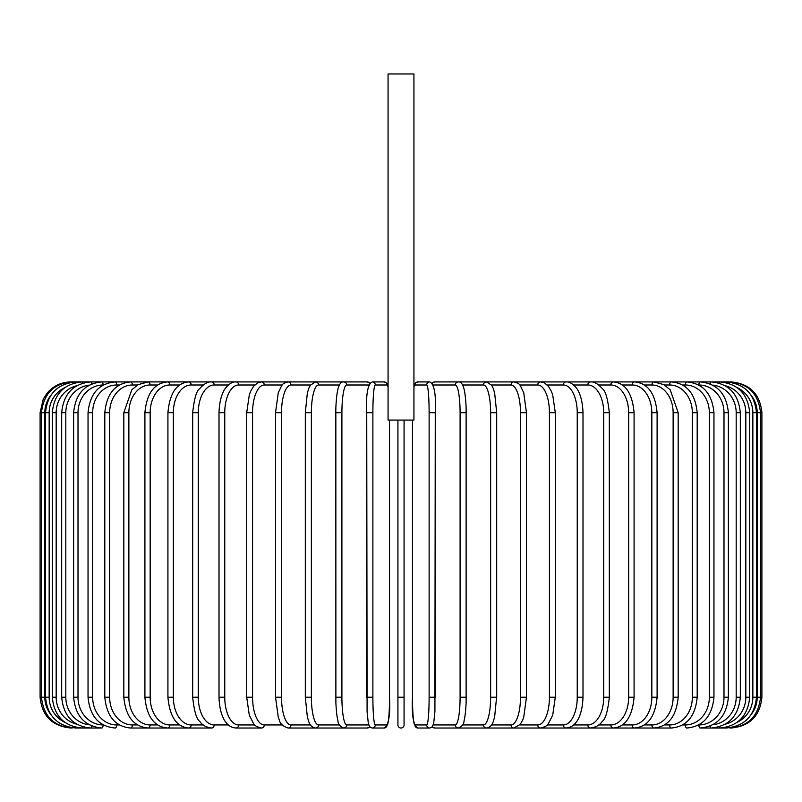 <?xml version="1.0" encoding="UTF-8"?>
<svg xmlns="http://www.w3.org/2000/svg" width="802" height="802" viewBox="0 0 802 802"><rect width="100%" height="100%" fill="white"/><g stroke="black" fill="none" stroke-linecap="round" stroke-linejoin="round"><path stroke-width="1.2" d="M404.078 420.088L404.078 697.229L397.922 697.229L397.922 724.948A3.078 3.078 0 0 0 401 728.026A3.078 3.078 0 0 0 404.078 724.948L404.078 697.229L404.078 724.948A3.078 3.078 0 0 1 401 728.026A3.078 3.078 0 0 1 397.922 724.948L397.922 420.088M413.932 73.974L388.068 73.974L388.068 420.088L413.932 420.088L413.932 73.974M70.897 728.026L70.897 728.005C52.19 726.201 41.925 715.935 40.1 697.229L40.1 412.699L44.812 412.699L44.812 697.229L40.1 697.229M40.1 412.699L43.238 399.155L47.017 393.261C53.273 385.892 61.233 382.113 70.897 381.912L70.897 381.932M761.9 697.229L757.188 697.229L757.188 412.699L761.9 412.699L761.9 697.229C760.075 715.935 749.81 726.201 731.103 728.026L731.103 728.026M731.103 381.932L434.794 381.912A3.078 3.038 -90 0 0 432.368 383.145M751.574 713.981A27.719 27.609 -90 0 0 757.188 697.229M729.75 727.805L729.85 728.026C748.216 726.482 758.441 716.216 760.537 697.229L760.537 412.699C758.381 393.662 748.146 383.396 729.85 381.912L729.75 382.133M757.188 412.699A27.719 27.609 -90 0 0 751.574 395.947M756.466 697.229L752.847 697.229L752.847 412.699L756.466 412.699L756.466 697.229C754.642 715.965 744.517 726.231 726.091 728.026A3.078 0.531 90 0 1 725.77 727.414M737.198 722.301A27.719 27.298 -90 0 0 752.847 697.229M752.847 412.699A27.719 27.298 -90 0 0 737.188 387.637M725.77 382.514A3.078 0.531 -90 0 1 726.091 381.912C744.517 383.707 754.642 393.972 756.466 412.699M749.71 697.229L745.83 697.229L745.83 412.699L749.71 412.699L749.71 697.229C747.885 715.996 737.93 726.261 719.855 728.026A3.078 0.802 90 0 1 719.224 726.833M725.279 724.186A27.719 26.767 -90 0 0 745.83 697.229M745.83 412.699A27.719 26.767 -90 0 0 725.279 385.742M719.224 383.105A3.078 0.802 -90 0 1 719.855 381.912C737.93 383.677 747.885 393.942 749.71 412.699M740.316 697.229L736.186 697.229L736.186 412.699L740.316 412.699L740.316 697.229C738.492 716.046 728.787 726.311 711.204 728.026L726.091 728.026M712.727 724.808A27.719 26.045 -90 0 0 736.186 697.229M710.211 726.01A3.078 1.053 90 0 0 711.204 728.026M736.186 412.699A27.719 26.045 -90 0 0 712.727 385.12M710.211 383.917A3.078 1.053 -90 0 1 711.204 381.912C728.787 383.627 738.492 393.892 740.316 412.699M728.376 697.229L723.995 697.229L723.995 412.699L728.376 412.699L728.376 697.229C726.542 716.116 717.148 726.381 700.176 728.026L719.855 728.026M698.692 724.948L698.873 724.948A27.719 25.113 -90 0 0 723.995 697.229M698.873 724.948A3.078 1.303 90 0 0 700.176 728.026M723.995 412.699A27.719 25.113 -90 0 0 698.873 384.99L698.692 384.99M698.873 384.99A3.078 1.303 -90 0 1 700.176 381.912C717.148 383.557 726.542 393.822 728.376 412.699M713.96 697.229L709.339 697.229L709.339 412.699L713.96 412.699L713.96 697.229C712.126 716.196 703.103 726.462 686.883 728.026A3.078 1.544 90 0 1 685.339 724.948A27.719 24 -90 0 0 709.339 697.229M682.662 724.948L685.339 724.948M709.339 412.699A27.719 24 -90 0 0 685.339 384.99L682.662 384.99M685.339 384.99A3.078 1.544 -90 0 1 686.883 381.912C703.103 383.466 712.126 393.732 713.96 412.699M697.189 697.229L692.347 697.229L692.347 412.699L697.189 412.699L697.189 697.229C695.364 716.306 686.763 726.572 671.404 728.026A3.078 1.764 90 0 1 669.64 724.948A27.719 22.707 -90 0 0 692.347 697.229M664.507 724.948L669.64 724.948M692.347 412.699A27.719 22.707 -90 0 0 669.64 384.99L664.507 384.99M669.64 384.99A3.078 1.764 -90 0 1 671.404 381.912C686.763 383.366 695.364 393.632 697.189 412.699M678.181 697.229L673.129 697.229L673.129 412.699L678.181 412.699L678.181 697.229C676.367 716.437 668.256 726.702 653.881 728.026L671.404 728.026M644.357 724.948L651.896 724.948A27.719 21.233 -90 0 0 673.129 697.229M651.896 724.948A3.078 1.975 90 0 0 653.881 728.026L634.422 728.026A3.078 2.175 90 0 1 632.247 724.948A27.719 19.599 -90 0 0 651.836 697.229L651.836 412.699L657.099 412.699L657.099 697.229L651.836 697.229M673.129 412.699A27.719 21.233 -90 0 0 651.896 384.99L644.357 384.99M651.896 384.99A3.078 1.975 -90 0 1 653.881 381.912L664.006 384.689L670.251 389.902L678.181 412.699M622.382 724.948L632.247 724.948M651.836 412.699A27.719 19.599 -90 0 0 632.247 384.99L622.382 384.99M632.247 384.99A3.078 2.175 -90 0 1 634.422 381.912C647.725 383.065 655.284 393.331 657.099 412.699M634.081 697.229L628.648 697.229L628.648 412.699L634.081 412.699L634.081 697.229C632.297 716.798 625.339 727.063 613.189 728.026L634.422 728.026C647.725 726.863 655.284 716.597 657.099 697.229M598.743 724.948L610.833 724.948A27.719 17.814 -90 0 0 628.648 697.229M610.833 724.948A3.078 2.356 90 0 0 613.189 728.026L590.342 728.026A3.078 2.526 90 0 1 587.816 724.948A27.719 15.9 -90 0 0 603.716 697.229L603.716 412.699L609.319 412.699L609.319 697.229L603.716 697.229M628.648 412.699A27.719 17.814 -90 0 0 610.833 384.99L598.743 384.99M610.833 384.99A3.078 2.356 -90 0 1 613.189 381.912C625.339 382.875 632.297 393.13 634.081 412.699M573.63 724.948L587.816 724.948M603.716 412.699A27.719 15.9 -90 0 0 587.816 384.99L573.63 384.99M587.816 384.99A3.078 2.526 -90 0 1 590.342 381.912C593.911 381.451 597.921 383.717 602.352 388.699C605.45 390.634 607.776 398.634 609.319 412.699M582.994 697.229L577.239 697.229L577.239 412.699L582.994 412.699L582.994 697.229C582.452 713.981 577.29 721.168 575.736 722.742C573.56 725.81 570.332 727.574 566.052 728.026L590.342 728.026C595.846 727.354 599.816 725.128 602.272 721.349C605.45 719.294 607.806 711.254 609.319 697.229M547.235 724.948L563.385 724.948A27.719 13.855 -90 0 0 577.239 697.229M563.385 724.948A3.078 2.667 90 0 0 566.052 728.026L540.508 728.026A3.078 2.787 90 0 1 537.721 724.948A27.719 11.709 -90 0 0 549.43 697.229L549.43 412.699L555.305 412.699L555.305 697.229L549.43 697.229M577.239 412.699A27.719 13.855 -90 0 0 563.385 384.99L547.235 384.99M563.385 384.99A3.078 2.667 -90 0 1 566.052 381.912C569.019 381.592 572.267 383.386 575.816 387.286C577.28 388.8 582.442 395.897 582.994 412.699M519.776 724.948L537.721 724.948M549.43 412.699A27.719 11.709 -90 0 0 537.721 384.99L519.776 384.99M537.721 384.99A3.078 2.787 -90 0 1 540.508 381.912L544.418 382.885L548.448 386.353L551.385 391.336L552.668 394.694L555.305 412.699M526.463 697.229L520.488 697.229L520.488 412.699L526.463 412.699L526.463 697.229L523.716 717.249L522.693 720.006L520.308 724.286L513.902 728.026L540.508 728.026C545.41 726.772 548.057 725.289 548.448 723.584L552.718 715.103L555.305 697.229M491.476 724.948L511.014 724.948A27.719 9.484 -90 0 0 520.488 697.229M511.014 724.948A3.078 2.897 90 0 0 513.902 728.026L486.433 728.026A3.078 2.977 90 0 1 483.466 724.948A27.719 7.178 -90 0 0 490.634 697.229L490.634 412.699L496.689 412.699L496.689 697.229L490.634 697.229M520.488 412.699A27.719 9.484 -90 0 0 511.014 384.99L491.476 384.99M511.014 384.99A3.078 2.897 -90 0 1 513.902 381.912C517.711 382.905 519.846 384.158 520.328 385.672L523.746 392.779L526.463 412.699M496.588 697.229L494.633 717.038L493.32 721.329C492.127 725.299 489.842 727.534 486.433 728.026L451.366 728.026M462.574 724.948L483.466 724.948M490.634 412.699A27.719 7.178 -90 0 0 483.466 384.99L462.574 384.99M483.466 384.99A3.078 2.977 -90 0 1 486.433 381.912L491.616 385.191L493.33 388.639L494.644 392.95L496.689 412.699M466.162 697.229L460.097 697.229L460.097 412.699L466.162 412.699M433.331 724.948L455.285 724.948A27.719 4.812 -90 0 0 460.097 697.229M455.285 724.948A3.078 3.038 90 0 0 458.323 728.026C462.122 726.361 464.027 723.975 464.027 720.868C464.107 720.537 465.481 716.326 466.122 702.662L466.122 407.306C465.381 391.867 463.676 387.747 463.556 387.426C462.283 383.486 460.538 381.642 458.323 381.912A3.078 3.038 -90 0 0 455.285 384.99L433.331 384.99M460.097 412.699A27.719 4.812 -90 0 0 455.285 384.99M432.368 726.792A3.078 3.038 90 0 0 434.794 728.026L458.323 728.026M435.255 697.229L429.12 697.229L429.12 412.699L435.265 412.699L435.255 697.229M414.895 724.948A3.078 3.068 90 0 0 417.962 728.026C413.421 725.77 411.586 715.504 412.469 697.229L412.469 420.088L412.479 697.229A27.719 2.416 -90 0 0 414.895 724.948L426.704 724.948A27.719 2.416 -90 0 0 429.12 697.229M426.704 724.948A3.078 3.068 90 0 0 429.772 728.026L432.148 727.033L434.794 728.026M429.12 412.699A27.719 2.416 -90 0 0 426.704 384.99L414.895 384.99A27.719 2.416 -90 0 0 413.932 387.276M414.895 384.99A3.078 3.068 -90 0 1 417.962 381.912L415.947 382.584L414.875 383.867L413.932 386.915L414.875 383.867L415.947 382.584L417.962 381.912L429.772 381.912C434.313 384.168 436.148 394.434 435.265 412.699L434.915 711.625L433.631 723.805L431.777 727.344L429.772 728.026L417.962 728.026L429.772 728.026M426.704 384.99A3.078 3.068 -90 0 1 429.772 381.912M397.922 724.948A3.078 3.078 0 0 0 401 728.026A3.078 3.078 0 0 0 404.078 724.948M372.88 697.229L366.735 697.229L366.735 412.699L372.88 412.699L372.88 697.229A27.719 2.416 90 0 0 375.296 724.948L387.105 724.948A27.719 2.416 90 0 0 389.521 697.229L389.521 420.088L389.521 697.229C390.414 715.504 388.579 725.77 384.038 728.026A3.078 3.068 -90 0 0 387.105 724.948M369.632 726.792A3.078 3.038 -90 0 1 367.206 728.026L369.852 727.033L372.228 728.026A3.078 3.068 -90 0 0 375.296 724.948M388.068 387.276A27.719 2.416 90 0 0 387.105 384.99L375.296 384.99A27.719 2.416 90 0 0 372.88 412.699M375.296 384.99A3.078 3.068 90 0 0 372.228 381.912L384.038 381.912L386.053 382.584L387.125 383.867L388.068 386.915L387.125 383.867L386.053 382.584L384.038 381.912A3.078 3.068 90 0 1 387.105 384.99M368.669 384.99L346.715 384.99A27.719 4.812 90 0 0 341.903 412.699L341.903 697.229L335.837 697.229M335.837 412.699L335.878 702.662C336.519 716.326 337.893 720.537 337.973 720.868C337.973 723.975 339.878 726.361 343.677 728.026A3.078 3.038 -90 0 0 346.715 724.948L368.669 724.948M341.903 697.229A27.719 4.812 90 0 0 346.715 724.948M70.897 381.912L343.677 381.912C341.462 381.642 339.717 383.486 338.444 387.426C338.324 387.747 336.619 391.867 335.878 407.306L335.787 412.699L341.903 412.699M369.852 382.895L367.206 381.912A3.078 3.038 90 0 1 369.632 383.145M367.206 381.912L343.677 381.912A3.078 3.038 90 0 1 346.715 384.99M339.426 384.99L318.534 384.99A27.719 7.178 90 0 0 311.366 412.699L311.366 697.229L305.311 697.229L307.367 717.038L308.68 721.329C309.873 725.299 312.158 727.534 315.567 728.026A3.078 2.977 -90 0 0 318.534 724.948L339.426 724.948M311.366 697.229A27.719 7.178 90 0 0 318.534 724.948M305.412 412.699L311.366 412.699M305.311 697.229L305.311 412.699L307.356 392.95L308.67 388.639L310.384 385.191L315.567 381.912A3.078 2.977 90 0 1 318.534 384.99M310.524 384.99L290.986 384.99A27.719 9.484 90 0 0 281.512 412.699L281.512 697.229L275.537 697.229L278.284 717.249L279.307 720.006C279.958 723.594 282.885 726.261 288.098 728.026A3.078 2.897 -90 0 0 290.986 724.948L310.524 724.948M281.512 697.229A27.719 9.484 90 0 0 290.986 724.948M275.537 697.229L275.537 412.699L281.512 412.699M275.537 412.699L278.254 392.779L281.672 385.672C282.154 384.158 284.289 382.905 288.098 381.912A3.078 2.897 90 0 1 290.986 384.99M282.224 384.99L264.279 384.99A27.719 11.709 90 0 0 252.57 412.699L252.57 697.229L246.695 697.229L249.282 715.103L253.552 723.584C253.943 725.289 256.59 726.772 261.492 728.026A3.078 2.787 -90 0 0 264.279 724.948L282.224 724.948M252.57 697.229A27.719 11.709 90 0 0 264.279 724.948M246.695 697.229L246.695 412.699L252.57 412.699M246.695 412.699L249.332 394.694L250.615 391.336L253.552 386.353L257.582 382.885L261.492 381.912A3.078 2.787 90 0 1 264.279 384.99M254.765 384.99L238.615 384.99A27.719 13.855 90 0 0 224.76 412.699L224.76 697.229L219.006 697.229C219.547 713.981 224.71 721.168 226.264 722.742C228.44 725.81 231.668 727.574 235.948 728.026A3.078 2.667 -90 0 0 238.615 724.948L254.765 724.948M224.76 697.229A27.719 13.855 90 0 0 238.615 724.948M219.006 697.229L219.006 412.699L224.76 412.699M219.006 412.699C219.558 395.897 224.72 388.8 226.184 387.286C229.733 383.386 232.981 381.592 235.948 381.912A3.078 2.667 90 0 1 238.615 384.99M228.369 384.99L214.184 384.99A27.719 15.9 90 0 0 198.284 412.699L198.284 697.229L192.68 697.229C194.194 711.254 196.55 719.294 199.728 721.349C202.184 725.128 206.154 727.354 211.658 728.026A3.078 2.526 -90 0 0 214.184 724.948L228.369 724.948M198.284 697.229A27.719 15.9 90 0 0 214.184 724.948M192.68 697.229L192.68 412.699L198.284 412.699M192.68 412.699C194.224 398.634 196.55 390.634 199.648 388.699C204.079 383.717 208.089 381.451 211.658 381.912A3.078 2.526 90 0 1 214.184 384.99M203.257 384.99L191.167 384.99A27.719 17.814 90 0 0 173.352 412.699L173.352 697.229L167.919 697.229C169.703 716.798 176.661 727.063 188.811 728.026A3.078 2.356 -90 0 0 191.167 724.948L203.257 724.948M173.352 697.229A27.719 17.814 90 0 0 191.167 724.948M167.919 697.229L167.919 412.699L173.352 412.699M167.919 412.699C169.703 393.13 176.661 382.875 188.811 381.912A3.078 2.356 90 0 1 191.167 384.99M179.618 384.99L169.753 384.99A27.719 19.599 90 0 0 150.164 412.699L150.164 697.229L144.901 697.229C146.716 716.597 154.275 726.863 167.578 728.026A3.078 2.175 -90 0 0 169.753 724.948L179.618 724.948M150.164 697.229A27.719 19.599 90 0 0 169.753 724.948M144.901 697.229L144.901 412.699L150.164 412.699M144.901 412.699C146.716 393.331 154.275 383.065 167.578 381.912A3.078 2.175 90 0 1 169.753 384.99M157.643 384.99L150.104 384.99A27.719 21.233 90 0 0 128.871 412.699L128.871 697.229L123.819 697.229C125.633 716.437 133.744 726.702 148.119 728.026A3.078 1.975 -90 0 0 150.104 724.948L157.643 724.948M128.871 697.229A27.719 21.233 90 0 0 150.104 724.948M123.819 697.229L123.819 412.699L128.871 412.699M123.819 412.699L131.749 389.902L137.994 384.689L148.119 381.912A3.078 1.975 90 0 1 150.104 384.99M137.493 384.99L132.36 384.99A27.719 22.707 90 0 0 109.653 412.699L109.653 697.229L104.811 697.229C106.636 716.306 115.237 726.572 130.596 728.026A3.078 1.764 -90 0 0 132.36 724.948L137.493 724.948M109.653 697.229A27.719 22.707 90 0 0 132.36 724.948M104.811 697.229L104.811 412.699L109.653 412.699M104.811 412.699C106.636 393.632 115.237 383.366 130.596 381.912A3.078 1.764 90 0 1 132.36 384.99M119.338 384.99L116.661 384.99A27.719 24 90 0 0 92.661 412.699L92.661 697.229L88.04 697.229C89.874 716.196 98.897 726.462 115.117 728.026A3.078 1.544 -90 0 0 116.661 724.948L119.338 724.948M92.661 697.229A27.719 24 90 0 0 116.661 724.948M88.04 697.229L88.04 412.699L92.661 412.699M88.04 412.699C89.874 393.732 98.897 383.466 115.117 381.912A3.078 1.544 90 0 1 116.661 384.99M103.308 384.99L103.127 384.99A27.719 25.113 90 0 0 78.005 412.699L78.005 697.229L73.624 697.229C75.458 716.116 84.852 726.381 101.824 728.026A3.078 1.303 -90 0 0 103.127 724.948L103.308 724.948M78.005 697.229A27.719 25.113 90 0 0 103.127 724.948M73.624 697.229L73.624 412.699L78.005 412.699M73.624 412.699C75.458 393.822 84.852 383.557 101.824 381.912A3.078 1.303 90 0 1 103.127 384.99M89.273 385.12A27.719 26.045 90 0 0 65.814 412.699L65.814 697.229L61.684 697.229C63.508 716.046 73.213 726.311 90.796 728.026A3.078 1.053 -90 0 0 91.789 726.01M65.814 697.229A27.719 26.045 90 0 0 89.273 724.808M61.684 697.229L61.684 412.699L65.814 412.699M61.684 412.699C63.508 393.892 73.213 383.627 90.796 381.912A3.078 1.053 90 0 1 91.789 383.917M76.721 385.742A27.719 26.767 90 0 0 56.17 412.699L56.17 697.229L52.29 697.229C54.115 715.996 64.07 726.261 82.145 728.026A3.078 0.802 -90 0 0 82.776 726.833M56.17 697.229A27.719 26.767 90 0 0 76.721 724.186M52.29 697.229L52.29 412.699L56.17 412.699M52.29 412.699C54.115 393.942 64.07 383.677 82.145 381.912A3.078 0.802 90 0 1 82.776 383.105M64.812 387.637A27.719 27.298 90 0 0 49.153 412.699L49.153 697.229L45.534 697.229C47.358 715.965 57.483 726.231 75.909 728.026A3.078 0.531 -90 0 0 76.23 727.414M49.153 697.229A27.719 27.298 90 0 0 64.802 722.301M45.534 697.229L45.534 412.699L49.153 412.699M45.534 412.699C47.358 393.972 57.483 383.707 75.909 381.912A3.078 0.531 90 0 1 76.23 382.514M72.25 382.133L72.15 381.912C53.854 383.396 43.619 393.662 41.463 412.699L41.463 697.229C43.559 716.216 53.784 726.482 72.15 728.026L72.25 727.805M44.812 697.229A27.719 27.609 90 0 0 50.426 713.981M50.426 395.947A27.719 27.609 90 0 0 44.812 412.699M372.228 728.026L384.038 728.026L372.228 728.026L370.223 727.344L368.369 723.805L367.085 711.625L366.735 412.699C365.852 394.434 367.687 384.168 372.228 381.912M731.103 381.912C749.81 383.727 760.075 393.993 761.9 412.699M432.148 382.895L434.794 381.912M417.962 728.026C413.421 725.77 411.586 715.504 412.469 697.229M369.852 727.033L367.206 728.026L343.677 728.026M350.634 728.026L288.098 728.026M261.492 728.026L235.948 728.026M211.658 728.026L130.596 728.026M101.824 728.026L82.145 728.026M90.796 728.026L75.909 728.026"/></g></svg>

